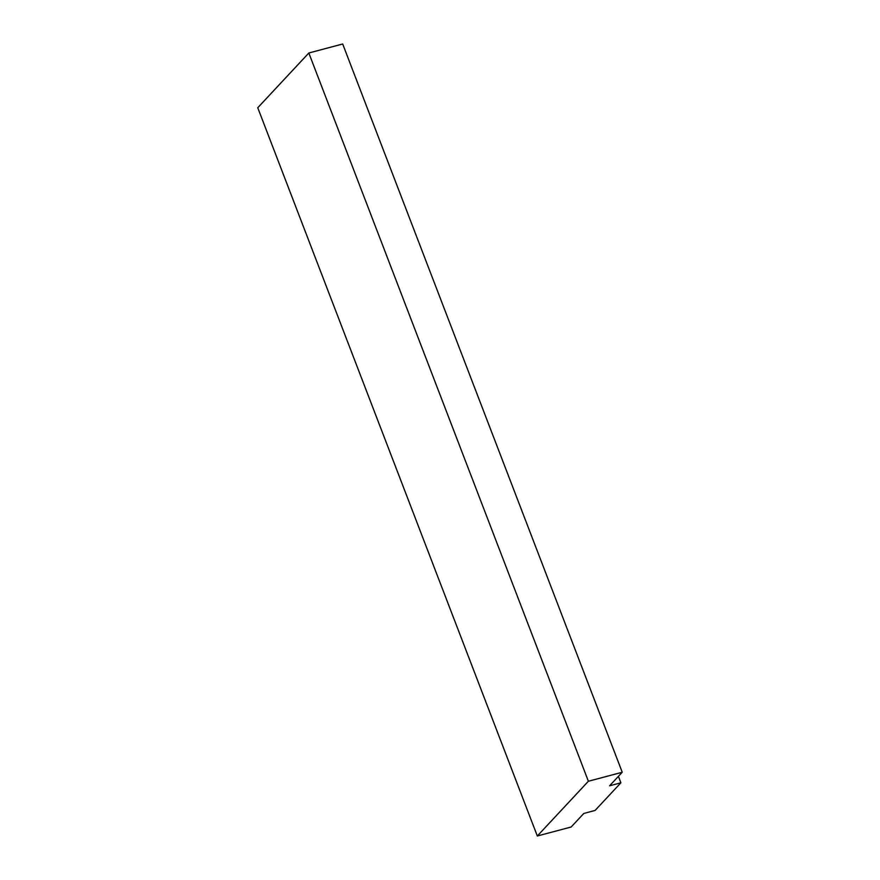 <?xml version="1.0" encoding="UTF-8"?>
<svg xmlns="http://www.w3.org/2000/svg" width="880" height="880" viewBox="0 0 880 880"><rect width="100%" height="100%" fill="white"/><g stroke="black" fill="none" stroke-linecap="round" stroke-linejoin="round"><path stroke-width="1.32" d="M622.237 772.255L342.683 44L308.836 52.998L257.763 107.745L537.317 836L588.39 781.253L622.237 772.255L609.598 785.796L620.884 782.804L595.089 810.447L583.803 813.45L571.164 827.002L537.317 836M620.884 782.804L618.409 776.358M588.39 781.253L308.836 52.998"/></g></svg>

